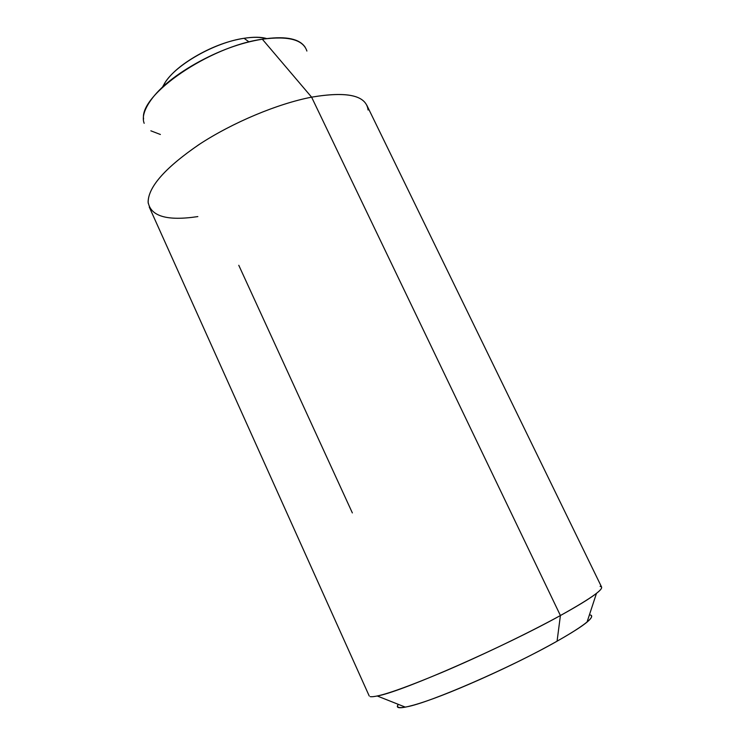 <?xml version="1.0" encoding="UTF-8"?>
<svg xmlns="http://www.w3.org/2000/svg" width="745" height="745" viewBox="0 0 745 745"><rect width="100%" height="100%" fill="white"/><g stroke="black" fill="none" stroke-linecap="round" stroke-linejoin="round"><path stroke-width="1.12" d="M266.384 38.638C260.62 37.017 253.17 36.905 244.043 38.293L249.035 41.906L244.043 38.293C215.1 42.363 175.904 64.591 164.868 82.863L164.263 85.47L164.868 82.863L162.475 87.109M266.701 38.591C261.206 36.905 253.654 36.812 244.043 38.293C228.892 40.686 213.424 46.311 197.639 55.177C181.957 64.089 171.033 73.317 164.868 82.863M600.293 589.966C595.832 594.789 582.534 603.31 560.408 615.528L557.074 641.194C575.354 630.819 586.464 623.351 590.385 618.788C592.387 616.376 592.061 615.063 589.425 614.849M368.077 109.99C366.279 95.425 347.449 91.151 311.606 97.157L560.408 615.528C593.169 597.257 606.402 587.526 600.107 586.343M352.357 512.914L238.782 265.295M306.884 51.042C303.224 39.671 288.371 35.732 262.333 39.215L311.606 97.157C346.285 91.281 365.059 95.136 367.918 108.742M305.059 47.037L303.932 45.622C297.441 38.116 283.575 35.983 262.333 39.215C240.747 42.661 218.574 50.762 195.795 63.521C173.222 76.335 157.67 89.409 149.13 102.745C143.766 111.173 142.118 118.027 144.167 123.307M150.853 130.813L160.389 134.482M197.835 216.59C167.085 221.2 150.509 216.329 148.106 201.979C148.46 186.529 165.781 167.159 200.079 143.869C233.381 122.208 277.783 103.685 311.606 97.157L262.333 39.215C209.634 46.292 139.222 94.894 143.599 119.023M370.246 696.65C377.1 697.627 400.94 689.581 441.766 672.53C480.972 655.898 528.531 633.027 560.408 615.528L311.606 97.157C277.27 103.778 232.058 122.776 198.608 144.828C164.207 168.547 147.398 188.001 148.199 203.199M398.342 704.36C396.079 707.582 398.901 708.393 406.789 706.819C429.558 702.842 511.144 667.427 557.074 641.194L560.408 615.528C504.635 646.502 404.749 690.364 379.065 695.625M398.314 704.351C395.027 708.607 400.112 708.858 413.587 705.124C429.12 700.766 451.312 692.189 480.162 679.384C509.198 666.44 534.836 653.71 557.074 641.194C578.772 628.91 590.264 620.846 591.549 616.981L591.4 615.389L589.472 614.718M587.097 621.935L596.466 593.374M366.782 105.157L601.615 587.097M149.261 207.054L369.213 695.96M405.271 707.117L377.333 696.026"/></g></svg>
